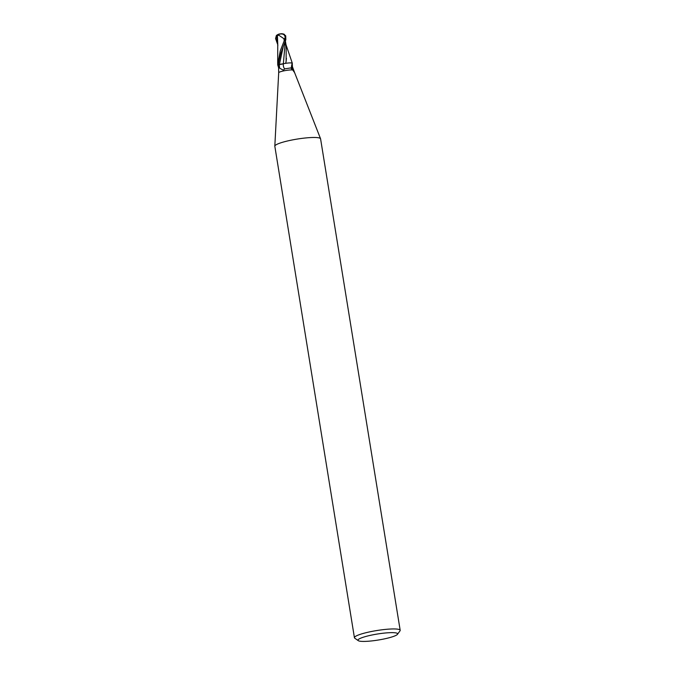<?xml version="1.0" encoding="UTF-8"?>
<svg xmlns="http://www.w3.org/2000/svg" width="675" height="675" viewBox="0 0 675 675"><rect width="100%" height="100%" fill="white"/><g stroke="black" fill="none" stroke-linecap="round" stroke-linejoin="round"><path stroke-width="1.01" d="M358.273 640.659L354.78 638.204A23.178 3.51 -9.2 0 1 354.426 637.715A23.178 3.51 -9.2 0 1 369.141 631.986A23.178 3.51 -9.2 0 1 400.182 630.307A23.178 3.51 -9.2 0 1 399.997 630.88L397.465 634.314A20.09 3.038 -9.2 0 1 384.868 638.786A20.09 3.038 -9.2 0 1 358.273 640.659A20.09 3.038 -9.2 0 1 370.718 635.276A20.09 3.038 -9.2 0 1 397.465 634.314M354.426 637.715L274.826 146.247A23.178 3.51 -9.2 0 1 274.818 146.137A23.178 3.51 -9.2 0 1 289.533 140.518A23.178 3.51 -9.2 0 1 320.549 138.729A23.178 3.51 -9.2 0 1 320.583 138.839L400.182 630.307M283.365 70.149L279.804 68.318L278.184 64.614L279.374 64.513A3.324 0.506 170.8 0 0 283.34 63.771A8.412 4.624 -68.7 0 0 284.749 68.858L283.365 70.149M277.838 65.011A6.632 1.004 -9.2 0 1 277.762 64.943A6.632 1.004 -9.2 0 1 277.72 64.876L277.729 64.859A7.729 1.173 -9.2 0 1 278.184 64.614M283.34 63.771A6.632 1.004 -9.2 0 1 292.258 63.264L292.41 66.656L294.629 72.681L292.705 69.955A7.729 1.173 -9.2 0 0 283.492 70.934A7.729 1.173 -9.2 0 0 278.699 72.588L278.598 67.838L277.762 64.901M278.699 72.588L274.818 146.137M320.549 138.729L294.629 72.681M292.41 66.656A8.378 4.615 -68.7 0 0 292.41 69.508M292.705 69.955L290.663 67.939L284.749 68.858M292.191 62.876L292.334 63.222A7.729 1.164 -9.2 0 1 292.258 63.281L292.258 63.273A7.982 4.388 -68.7 0 0 291.448 67.365L291.608 68.842M277.72 64.876A7.982 5.197 62.4 0 1 277.864 65.045L277.653 64.91A7.729 1.164 -9.2 0 1 278.201 64.597L280.682 53.587L285.829 39.783L285.719 35.817L284.209 34.543M277.779 44.66L277.391 35.353L278.969 35.328L283.888 38.669A7.341 1.114 -9.2 0 1 284.943 38.593A6.387 4.404 -41.6 0 0 281.711 33.969A7.459 7.459 0 0 0 278.868 34.374A7.206 5.248 48.7 0 0 277.29 35.387L277.206 35.125A7.484 5.451 -131.3 0 1 278.699 34.189A7.484 5.451 -131.3 0 1 280.108 33.91A6.691 4.615 138.4 0 1 281.964 33.75A6.691 4.615 138.4 0 1 284.757 39.85L284.318 40.77A7.729 1.173 170.8 0 0 284.226 40.778L280.252 50.912L277.653 64.91M277.678 44.466L275.569 38.576L276.37 35.522L277.864 45.638M278.699 34.189A7.729 7.729 0 0 0 276.387 35.513L277.585 35.007M286.428 58.295L286.107 61.341L286.192 45.883L285.424 41.226M286.107 61.341L285.694 63.34M292.334 63.222L290.773 62.893M284.318 40.77L284.943 38.593M283.888 38.669L284.226 40.778M285.289 41.656L283.357 63.754L277.923 64.623M284.926 63.45L283.357 63.754M279.374 64.513A11.61 6.387 -68.7 0 0 279.804 68.318M275.569 38.576L277.341 42.331M283.112 47.351L279.391 64.505M284.757 39.85A7.729 1.173 -9.2 0 1 285.829 39.783M285.989 44.651L292.25 63.028M277.746 44.322L277.695 63.737M284.335 34.332A7.729 7.729 0 0 0 281.964 33.75"/></g></svg>
